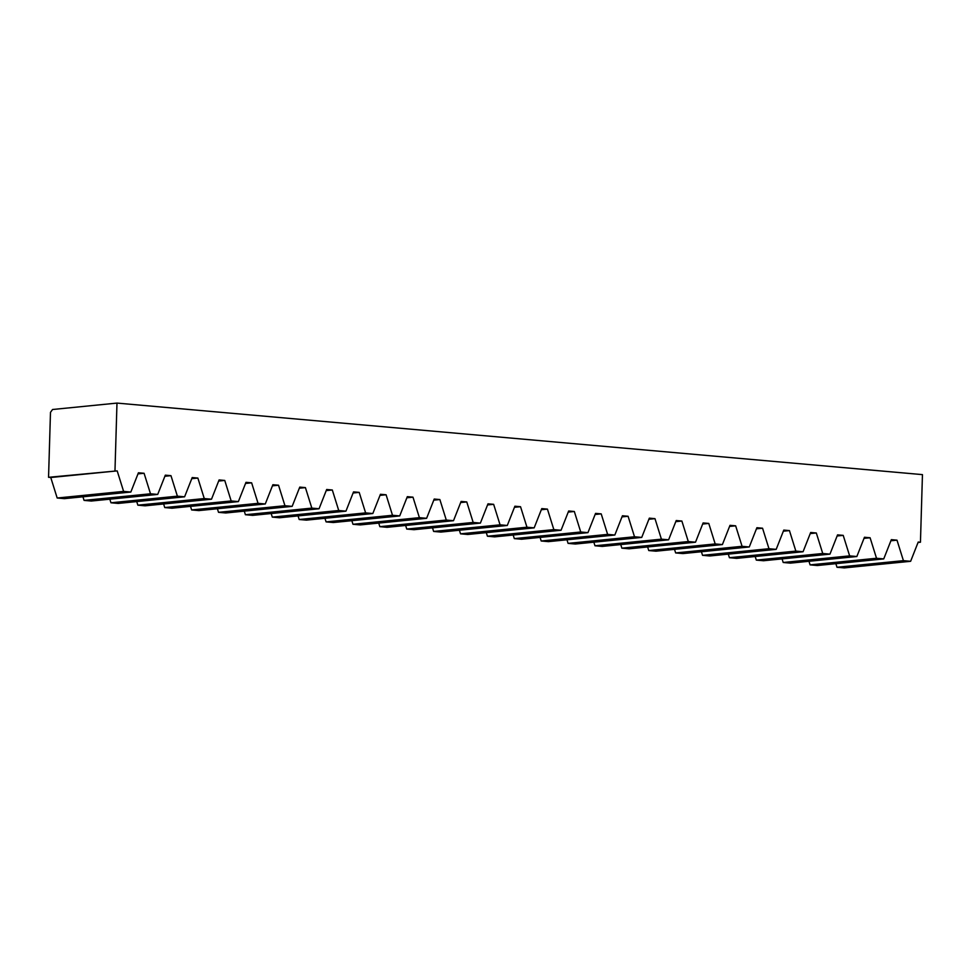 <?xml version="1.0" encoding="UTF-8"?>
<svg xmlns="http://www.w3.org/2000/svg" width="971" height="971" viewBox="0 0 971 971"><rect width="100%" height="100%" fill="white"/><g stroke="black" fill="none" stroke-linecap="round" stroke-linejoin="round"><path stroke-width="1.46" d="M157.715 494.421L150.505 493.79L84.076 500.393L91.286 501.036L157.715 494.421L165.313 475.159L170.969 475.669L177.39 496.169L110.961 502.784L118.183 503.427L184.599 496.812L177.39 496.169M211.496 499.203L204.274 498.56L137.858 505.175L145.067 505.818L211.496 499.203L219.094 479.941L224.75 480.439L231.171 500.951L164.742 507.566L171.952 508.209L238.381 501.594L231.171 500.951M265.277 503.973L258.055 503.342L191.627 509.945L198.849 510.588L265.277 503.973L272.875 484.723L278.531 485.221L284.952 505.721L218.524 512.336L225.733 512.979L292.162 506.364L284.952 505.721M319.058 508.755L311.837 508.112L245.408 514.727L252.63 515.37L319.058 508.755L326.657 489.493L332.313 489.991L338.733 510.503L272.305 517.118L279.514 517.761L345.943 511.147L338.733 510.503M372.828 513.525L365.618 512.894L299.189 519.509L306.411 520.14L372.828 513.525L380.438 494.275L386.094 494.773L392.502 515.273L326.086 521.888L333.296 522.532L399.724 515.917L392.502 515.273M426.609 518.308L419.399 517.664L352.971 524.279L360.18 524.923L426.609 518.308L434.207 499.045L439.863 499.543L446.284 520.055L379.855 526.67L387.077 527.314L453.506 520.699L446.284 520.055M480.39 523.09L473.18 522.447L406.752 529.061L413.962 529.693L480.39 523.09L487.988 503.828L493.644 504.325L500.065 524.826L433.636 531.44L440.858 532.084L507.287 525.469L500.065 524.826M534.171 527.86L526.962 527.217L460.533 533.832L467.743 534.475L534.171 527.86L541.769 508.598L547.426 509.107L553.846 529.608L487.418 536.223L494.64 536.866L561.056 530.251L553.846 529.608M587.953 532.642L580.731 531.999L514.314 538.614L521.524 539.245L587.953 532.642L595.551 513.38L601.207 513.877L607.628 534.39L541.199 540.993L548.409 541.636L614.837 535.021L607.628 534.39M641.734 537.412L634.512 536.769L568.084 543.384L575.305 544.027L641.734 537.412L649.332 518.15L654.988 518.66L661.409 539.16L594.98 545.775L602.19 546.418L668.618 539.803L661.409 539.16M695.515 542.194L688.293 541.551L621.865 548.166L629.087 548.809L695.515 542.194L703.113 522.932L708.769 523.43L715.19 543.942L648.762 550.557L655.971 551.188L722.4 544.573L715.19 543.942M749.284 546.964L742.075 546.321L675.646 552.936L682.868 553.579L749.284 546.964L756.895 527.702L762.551 528.212L768.971 548.712L702.543 555.327L709.752 555.97L776.181 549.355L768.971 548.712M803.066 551.746L795.856 551.103L729.427 557.718L736.637 558.361L803.066 551.746L810.664 532.484L816.32 532.982L822.74 553.494L756.312 560.109L763.534 560.74L829.962 554.125L822.74 553.494M856.847 556.517L849.637 555.873L783.209 562.488L790.418 563.131L856.847 556.517L864.445 537.254L870.101 537.764L876.522 558.264L810.093 564.879L817.315 565.523L883.744 558.908L876.522 558.264M910.628 561.299L903.418 560.655L836.99 567.27L844.2 567.914L910.628 561.299L918.226 542.036L920.447 542.231L922.45 474.625L116.981 403.086L52.543 409.507L50.48 412.359L48.55 477.307L117.188 470.886L123.608 491.399L57.18 498.014L64.402 498.645L130.83 492.042L123.608 491.399M130.83 492.042L138.428 472.78L144.084 473.278L150.505 493.79M184.599 496.812L192.209 477.55L197.866 478.06L204.274 498.56M238.381 501.594L245.979 482.332L251.635 482.83L258.055 503.342M292.162 506.364L299.76 487.102L305.416 487.612L311.837 508.112M345.943 511.147L353.541 491.884L359.197 492.382L365.618 512.894M399.724 515.917L407.322 496.654L412.978 497.164L419.399 517.664M453.506 520.699L461.104 501.437L466.76 501.934L473.18 522.447M507.287 525.469L514.885 506.207L520.541 506.716L526.962 527.217M561.056 530.251L568.666 510.989L574.322 511.486L580.731 531.999M614.837 535.021L622.435 515.759L628.091 516.269L634.512 536.769M668.618 539.803L676.217 520.541L681.873 521.039L688.293 541.551M722.4 544.573L729.998 525.323L735.654 525.821L742.075 546.321M776.181 549.355L783.779 530.093L789.435 530.591L795.856 551.103M829.962 554.125L837.56 534.875L843.216 535.373L849.637 555.873M883.744 558.908L891.342 539.645L896.998 540.155L903.418 560.655M114.979 470.692L116.981 403.086M836.99 567.27L835.861 563.678M810.093 564.879L808.977 561.287M783.209 562.488L782.08 558.895M756.312 560.109L755.195 556.504M729.427 557.718L728.299 554.125M702.543 555.327L701.414 551.734M675.646 552.936L674.517 549.343M648.762 550.557L647.633 546.952M621.865 548.166L620.748 544.573M594.98 545.775L593.851 542.182M568.084 543.384L566.967 539.791M541.199 540.993L540.07 537.4M514.314 538.614L513.186 535.021M487.418 536.223L486.289 532.63M460.533 533.832L459.404 530.239M433.636 531.44L432.52 527.848M406.752 529.061L405.623 525.457M379.855 526.67L378.739 523.078M352.971 524.279L351.842 520.687M326.086 521.888L324.957 518.296M299.189 519.509L298.061 515.904M272.305 517.118L271.176 513.525M245.408 514.727L244.291 511.134M218.524 512.336L217.395 508.743M191.627 509.945L190.51 506.352M164.742 507.566L163.614 503.973M137.858 505.175L136.729 501.582M110.961 502.784L109.832 499.191M84.076 500.393L82.948 496.8M57.18 498.014L50.759 477.501L48.55 477.307M920.447 542.231L918.056 542.473M896.998 540.155L890.905 540.762M870.101 537.764L864.008 538.371M843.216 535.373L837.123 535.98M816.32 532.982L810.227 533.589M789.435 530.591L783.342 531.198M762.551 528.212L756.458 528.819M735.654 525.821L729.561 526.428M708.769 523.43L702.676 524.037M681.873 521.039L675.78 521.645M654.988 518.66L648.895 519.267M628.091 516.269L621.998 516.875M601.207 513.877L595.114 514.484M574.322 511.486L568.229 512.093M547.426 509.107L541.333 509.714M520.541 506.716L514.448 507.323M493.644 504.325L487.551 504.932M466.76 501.934L460.667 502.541M439.863 499.543L433.77 500.15M412.978 497.164L406.885 497.771M386.094 494.773L379.989 495.38M359.197 492.382L353.104 492.989M332.313 489.991L326.22 490.598M305.416 487.612L299.323 488.219M278.531 485.221L272.438 485.828M251.635 482.83L245.542 483.437M224.75 480.439L218.657 481.046M197.866 478.06L191.76 478.667M170.969 475.669L164.876 476.276M144.084 473.278L137.991 473.884M117.188 470.886L50.759 477.501"/></g></svg>
